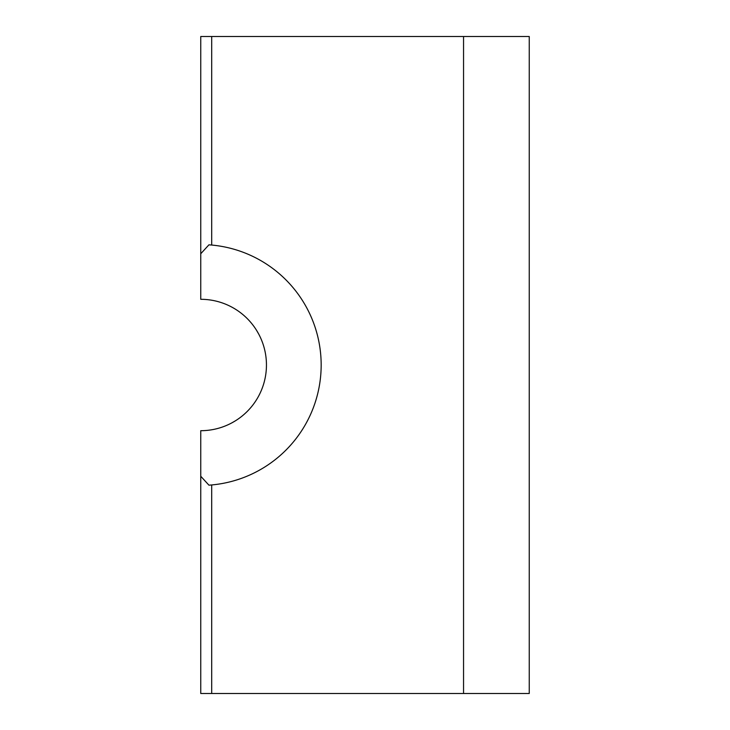 <?xml version="1.0" encoding="UTF-8"?>
<svg xmlns="http://www.w3.org/2000/svg" width="730" height="730" viewBox="0 0 730 730"><rect width="100%" height="100%" fill="white"/><g stroke="black" fill="none" stroke-linecap="round" stroke-linejoin="round"><path stroke-width="1.09" d="M258.685 334.021L256.522 330.27L258.657 333.957M231.729 422.935L235.48 420.772L231.793 422.907M200.75 253.748L200.75 299.3A65.7 65.7 0 0 1 266.45 365C266.413 367.829 266.413 367.829 266.45 365C266.413 367.829 266.413 367.829 266.45 365C266.413 362.171 266.413 362.171 266.45 365C266.413 362.171 266.413 362.171 266.45 365A65.7 65.7 0 0 1 200.75 430.7L200.75 693.5L463.55 693.5L463.55 36.5L200.75 36.5L200.75 253.748L208.935 244.824L211.7 245.052L211.7 36.5M463.55 36.5L529.25 36.5L529.25 693.5L463.55 693.5M211.7 245.052A120.45 120.45 0 0 1 211.7 484.948L208.935 485.176L200.75 476.252M211.7 693.5L211.7 484.948"/></g></svg>
